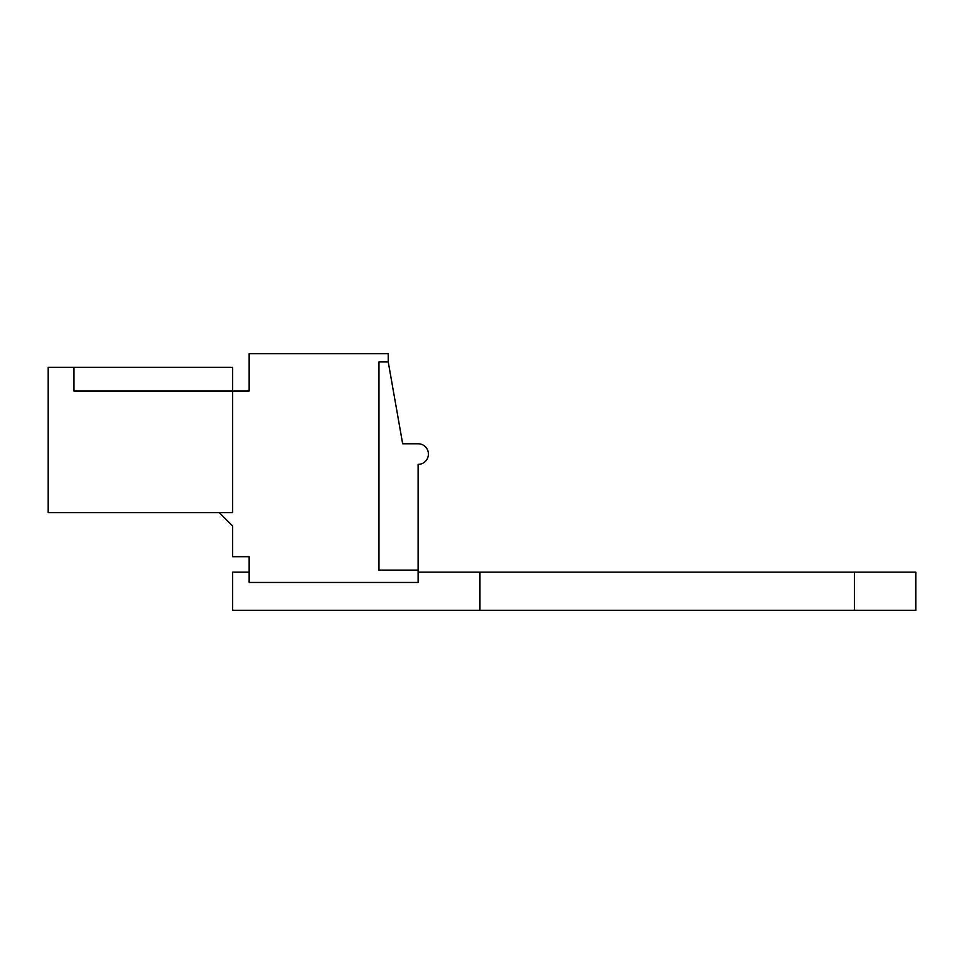 <?xml version="1.0" encoding="UTF-8"?>
<svg xmlns="http://www.w3.org/2000/svg" width="964" height="964" viewBox="0 0 964 964"><rect width="100%" height="100%" fill="white"/><g stroke="black" fill="none" stroke-linecap="round" stroke-linejoin="round"><path stroke-width="1.45" d="M232.637 391.01L232.637 367.32L48.2 367.32L48.2 512.607L232.637 512.607L232.637 391.01L73.963 391.01L73.963 367.32L73.963 391.01L249.134 391.01L249.134 353.716L388.239 353.716L388.239 361.958L378.96 361.958L378.96 570.098L418.111 570.098L418.111 582.461L249.134 582.461L418.111 582.461M219.25 512.607L232.637 525.995L232.637 556.71L249.134 556.71L249.134 582.461M418.111 570.098L418.111 464.383A10.303 10.303 0 0 0 428.414 454.068A10.303 10.303 0 0 0 418.111 443.777L402.663 443.777L388.239 361.958M418.111 572.158L479.952 572.158L479.952 610.284L232.637 610.284L232.637 572.158L249.134 572.158M915.8 572.158L915.8 610.284L915.8 572.158L479.952 572.158M915.8 610.284L479.952 610.284M854.429 572.158L854.429 610.284"/></g></svg>
